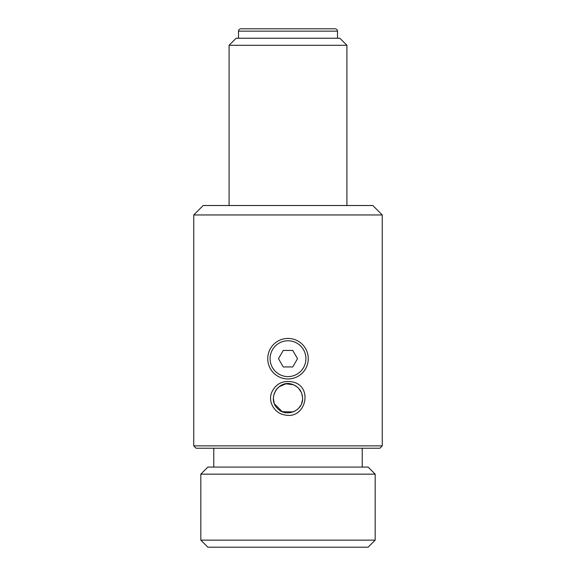 <?xml version="1.0" encoding="UTF-8"?>
<svg xmlns="http://www.w3.org/2000/svg" width="576" height="576" viewBox="0 0 576 576"><rect width="100%" height="100%" fill="white"/><g stroke="black" fill="none" stroke-linecap="round" stroke-linejoin="round"><path stroke-width="0.86" d="M292.824 381.974C313.596 386.669 305.69 419.717 284.954 414.979C274.723 413.539 267.826 402.084 271.591 392.623C275.81 383.63 282.888 380.081 292.824 381.974M292.054 384.242C298.67 386.575 302.191 391.248 302.609 398.275C303.264 410.904 285.869 417.946 277.56 408.492C266.839 398.736 278.424 379.404 292.054 384.242M382.255 445.874L193.745 445.874L193.745 214.956L382.255 214.956L382.255 445.874L379.901 448.236L196.099 448.236L193.745 445.874M302.609 398.023L301.774 393.415M301.45 392.573L298.418 388.037M297.648 387.31L293.674 384.811M293.45 384.725L285.876 383.825L278.806 386.928M277.438 388.188L275.249 391.147M274.378 393.005L273.47 396.763M273.391 398.592L274.147 402.919M274.572 404.042L282.283 411.725L293.234 411.919M293.782 411.696L297.274 409.565M298.519 408.413L300.787 405.338M301.601 403.61L302.537 399.686M283.241 350.446L292.759 350.446L297.526 358.69L292.759 366.941L283.241 366.941L278.474 358.69L283.241 350.446M305.906 358.69A17.906 17.906 0 0 1 279.043 374.198A17.906 17.906 0 0 1 279.043 343.181A17.906 17.906 0 0 1 305.906 358.69M308.268 358.69A20.268 20.268 0 0 0 277.87 341.143A20.268 20.268 0 0 0 277.87 376.243A20.268 20.268 0 0 0 308.268 358.69M346.91 45.295L339.84 38.225L236.16 38.225L229.09 45.295L346.91 45.295L346.91 205.524M375.185 540.13L200.815 540.13L200.815 474.156L375.185 474.156L375.185 540.13L368.114 547.2L207.886 547.2L200.815 540.13M375.185 474.156L368.114 467.086L207.886 467.086L200.815 474.156M335.095 28.8L240.876 28.8C239.429 28.951 238.644 29.736 238.514 31.154L337.486 31.154C337.356 29.736 336.571 28.951 335.124 28.8M362.225 467.086L362.225 448.236M382.255 214.956L372.83 205.524L203.17 205.524L193.745 214.956M229.09 45.295L229.09 205.524M238.514 31.154L238.514 38.225M337.486 31.154L337.486 38.225M213.775 467.086L213.775 448.236"/></g></svg>
